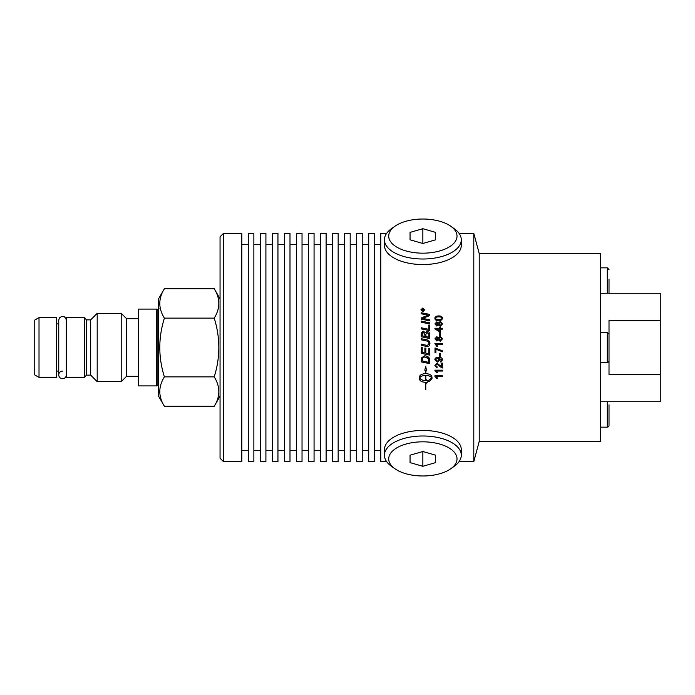 <?xml version="1.0" encoding="UTF-8"?>
<svg xmlns="http://www.w3.org/2000/svg" width="695" height="695" viewBox="0 0 695 695"><rect width="100%" height="100%" fill="white"/><g stroke="black" fill="none" stroke-linecap="round" stroke-linejoin="round"><path stroke-width="1.04" d="M66.346 374.909A3.796 3.796 0 0 1 62.541 378.714A3.796 3.796 0 0 1 58.745 374.909A3.796 3.796 0 0 1 62.541 371.113M607.308 401.727L607.308 427.156A1.711 1.711 0 0 0 609.011 425.444L609.011 404.811M609.011 334.26L607.308 332.558L607.308 362.442A1.711 1.711 0 0 0 609.011 360.74L609.011 334.26L609.011 360.74M422.855 466.302L410.05 462.601L410.05 455.208L422.855 451.507L435.669 455.208L435.669 462.601L422.855 466.302L422.855 451.507M435.669 462.601L435.669 455.208M410.05 462.601L410.05 455.208M422.855 441.829A34.159 17.08 0 0 1 453.192 451.055A34.159 17.08 0 0 1 450.751 468.769A34.159 17.08 0 0 1 422.855 475.979A34.159 17.08 0 0 1 394.969 468.769A34.159 17.08 0 0 1 392.527 451.055A34.159 17.08 0 0 1 422.855 441.829M394.969 468.769L391.485 466.302A38.425 19.217 0 0 1 384.431 455.208A38.425 19.217 0 0 1 422.855 435.991A38.425 19.217 0 0 1 461.289 455.208A38.425 19.217 0 0 1 454.235 466.302L450.751 468.769M384.431 455.208L384.431 449.665A38.425 19.217 0 0 1 422.855 430.448A38.425 19.217 0 0 1 461.289 449.665L461.289 455.208M66.346 347.5L66.346 377.385L84.277 377.385L84.277 317.615L66.346 317.615L66.346 347.5M158.573 385.603A0.851 0.851 0 0 0 157.895 385.525L156.618 385.907L156.618 309.093L157.895 309.475L157.895 385.525M164.394 376.881C158.269 386.681 158.269 396.471 164.394 406.271L214.225 406.271C220.35 396.471 220.35 386.681 214.225 376.881C220.35 357.291 220.35 337.709 214.225 318.119C220.35 308.319 220.35 298.529 214.225 288.729L164.394 288.729C158.269 298.529 158.269 308.319 164.394 318.119C158.269 337.709 158.269 357.291 164.394 376.881L214.225 376.881M164.394 406.271L158.573 396.176L158.573 298.824L164.394 288.729M164.394 318.119L214.225 318.119M39.016 317.615L34.75 320.074L34.75 374.926L39.016 377.385L56.521 377.385L56.521 317.615L39.016 317.615L39.016 377.385M84.277 317.615L86.519 319.856L86.519 375.144L84.277 377.385M86.519 319.856L90.68 319.856L90.68 375.144L97.196 381.659L121.208 381.659L121.208 313.341L97.196 313.341L97.196 381.659M121.208 313.341L126.551 318.684L126.551 376.316L121.208 381.659M156.618 309.093L138.505 309.093L138.505 385.907L156.618 385.907M609.011 340.107L609.011 320.395L660.25 320.395L660.25 374.605L609.011 374.605L609.011 354.893M660.25 374.605L660.25 401.727L600.471 401.727M600.471 293.273L660.25 293.273L660.25 320.395M479.22 253.571L600.471 253.571L600.471 441.429L479.22 441.429L473.799 461.645L473.799 233.355L479.22 253.571L479.22 441.429M223.469 233.355L220.054 236.769L220.054 458.231L223.469 461.645L223.469 233.355L241.825 233.355L241.825 461.645L223.469 461.645M436.182 319.274L438.701 319.726C440.951 319.657 441.977 319.17 441.759 318.284C441.968 317.406 440.951 316.929 438.701 316.851C436.451 316.92 435.435 317.406 435.643 318.293L436.182 319.3L438.701 319.752C440.951 319.683 441.977 319.205 441.759 318.31L441.759 318.284M386.655 233.355L380.764 233.355L380.764 461.645L386.655 461.645M374.275 347.5L374.275 233.355L368.724 233.355L368.724 461.645L374.275 461.645L374.275 347.5M362.234 347.5L362.234 233.355L356.683 233.355L356.683 461.645L362.234 461.645L362.234 347.5M350.193 347.5L350.193 233.355L344.642 233.355L344.642 461.645L350.193 461.645L350.193 347.5M338.152 347.5L338.152 233.355L332.601 233.355L332.601 461.645L338.152 461.645L338.152 347.5M326.111 347.5L326.111 233.355L320.56 233.355L320.56 461.645L326.111 461.645L326.111 347.5M314.07 347.5L314.07 233.355L308.519 233.355L308.519 461.645L314.07 461.645L314.07 347.5M302.03 347.5L302.03 233.355L296.478 233.355L296.478 461.645L302.03 461.645L302.03 347.5M289.989 347.5L289.989 233.355L284.437 233.355L284.437 461.645L289.989 461.645L289.989 347.5M277.948 347.5L277.948 233.355L272.397 233.355L272.397 461.645L277.948 461.645L277.948 347.5M265.907 347.5L265.907 233.355L260.356 233.355L260.356 461.645L265.907 461.645L265.907 347.5M253.866 347.5L253.866 233.355L248.315 233.355L248.315 461.645L253.866 461.645L253.866 347.5M450.751 226.231L454.235 228.698A38.425 19.217 180 0 1 461.289 239.792L461.289 245.335A38.425 19.217 180 0 1 422.855 264.552A38.425 19.217 180 0 1 384.431 245.335L384.431 239.792A38.425 19.217 180 0 1 391.485 228.698L394.969 226.231A34.159 17.08 180 0 1 422.855 219.021A34.159 17.08 180 0 1 450.751 226.231A34.159 17.08 180 0 1 453.192 243.945A34.159 17.08 180 0 1 422.855 253.171A34.159 17.08 180 0 1 392.527 243.945A34.159 17.08 180 0 1 394.969 226.231M461.289 239.792A38.425 19.217 180 0 1 422.855 259.009A38.425 19.217 180 0 1 384.431 239.792M422.855 243.493L410.05 239.792L410.05 232.399L422.855 228.698L435.669 232.399L435.669 239.792L422.855 243.493L422.855 228.698M410.05 232.399L410.05 239.792M435.669 232.399L435.669 239.792M609.011 293.273L609.011 279.095M439.049 359.689L437.363 358.255L435.643 359.68L437.442 361.183L439.049 359.697L437.363 358.246L435.643 359.68M425.592 375.37L425.592 375.396C422.551 375.526 420.553 376.395 419.606 378.002C420.553 379.6 422.551 380.46 425.592 380.582L425.592 375.396C422.551 375.5 420.553 376.369 419.606 377.967L419.606 378.002M422.056 310.335L422.682 310.335L422.369 309.475L422.056 310.37L422.682 310.335M422.213 360.983A2725.564 331.055 11.9 0 0 428.815 362.347L428.337 358.629L424.68 356.917L422.352 358.194L422.213 360.983L422.352 358.186L424.68 356.909L427.642 357.873L428.641 359.385M422.786 308.345L421.179 309.857L422.786 311.377L424.393 309.857L422.786 308.345M423.846 310.335L421.778 310.656L421.778 309.979L422.343 309.145L422.925 309.701L423.846 309.014L422.968 310.152L423.846 310.335M422.213 335.859L424.897 336.415L424.897 334.599L423.342 332.201L422.213 333.956L422.213 335.85L424.897 336.415M425.87 336.615L428.815 337.223L428.763 334.139L427.086 332.497L425.87 334.356L425.87 336.623L428.815 337.223M435.643 338.847L436.781 340.046L437.98 338.83L436.834 337.631L435.643 338.839L436.781 340.055L437.98 338.83M438.736 338.865L440.23 340.35L441.759 338.83L440.265 337.327L438.736 338.856L440.23 340.359L441.759 338.83M439.761 331.454L439.761 329.143L436.382 329.143A350.975 43.446 35.1 0 1 439.761 331.454L439.761 331.454A351.088 43.472 35.1 0 0 436.382 329.161L436.382 329.143M435.643 323.922L436.781 325.104L437.98 323.913L436.834 322.741L435.643 323.922L436.781 325.13L437.98 323.913M438.736 323.966L440.23 325.408L441.759 323.913L440.265 322.437L438.736 323.94L440.23 325.425L441.759 323.913M441.742 319.926L438.701 320.647C436.156 320.647 434.888 319.856 434.888 318.284C434.835 316.746 436.104 315.964 438.701 315.938C441.238 315.938 442.507 316.72 442.515 318.284L441.742 319.926M440.144 332.801L440.144 335.607L439.223 335.607L439.223 332.801L440.144 332.801L439.223 332.809M434.888 343.634L442.385 343.634L442.385 344.546L436.547 344.546L437.65 346.379L436.764 346.379L434.888 343.634L442.385 343.634M440.144 353.642L440.144 356.457L439.223 356.457L439.223 353.642L440.144 353.642L440.144 356.448L439.223 356.448M442.515 359.906L440.656 361.982L440.578 361.113L441.759 359.88L438.866 358.151L439.857 359.923L437.407 362.121L434.888 359.793C434.809 358.177 436.017 357.334 438.502 357.239C441.212 357.282 442.55 358.177 442.515 359.906M434.888 370.166L442.385 370.166L442.385 371.06L436.547 371.06L437.65 372.85L436.764 372.85L434.888 370.166M429.788 319.813L429.788 320.89A2731.359 643.518 -167.9 0 0 421.248 319.161L421.248 317.989A706.381 171.057 -24.5 0 1 424.445 316.633L428.494 315.174L426.261 314.792A2757.847 785.532 -167.7 0 0 421.248 313.793L421.248 312.733A2769.992 806.07 12.3 0 1 429.788 314.427L429.788 315.521A762.719 190.916 156.4 0 0 424.854 317.511L422.395 318.406L424.576 318.762A2765.301 669.207 12.1 0 1 429.788 319.813A2767.672 669.806 12.1 0 0 424.576 318.788L424.576 318.762M429.788 325.199L429.788 330.655A2731.359 415.271 -168.1 0 0 421.248 328.891L421.248 327.771A2728.831 443.514 12 0 1 428.815 329.326L428.815 324.999L429.788 325.199L428.815 325.017M425.905 346.292A2750.019 39.997 -168.2 0 0 421.248 345.319L421.248 344.173A2741.523 65.347 11.8 0 1 426.495 345.267L427.46 345.398L428.98 343.495C429.145 342.131 428.129 341.236 425.948 340.811A2723.853 167.651 -168.2 0 0 421.248 339.829L421.248 338.691A2725.112 193.679 11.8 0 1 426.261 339.733C428.667 340.15 429.884 341.384 429.927 343.443C429.823 345.467 428.997 346.492 427.451 346.527L425.905 346.292M428.971 381.833L428.971 380.078L431.777 378.002C430.822 376.395 428.824 375.526 425.783 375.396L425.783 380.582L426.313 380.565L426.313 379.731L428.563 381.077L426.313 383.145L426.313 382.32L425.783 382.337L425.783 389.478L425.592 382.337C421.822 382.111 419.754 380.964 419.398 378.879L419.398 377.107C419.754 375.013 421.822 373.849 425.592 373.615L425.592 370.505L424.793 370.148L425.688 366.222L426.582 370.948L425.783 370.591L425.783 373.615C429.553 373.849 431.621 375.013 431.986 377.107L431.986 378.879L428.971 381.833L431.986 378.853M422.786 311.673L420.866 309.857L422.786 308.041L424.706 309.857L422.786 311.673M429.788 360.627L429.788 363.676A2731.359 358.229 -168.1 0 1 421.248 361.913L421.379 357.942L424.732 355.762C427.581 356.075 429.215 357.23 429.649 359.228L429.788 360.627M429.788 348.586L429.788 355.119A2731.359 157.687 -168.2 0 1 421.248 353.338L421.248 347.144L422.213 347.344L422.213 352.408L424.88 352.964L424.88 348.004L425.844 348.204L425.844 353.164L428.815 353.781L428.815 348.386L429.788 348.586M429.788 334.347L429.788 338.561A2731.359 230.227 -168.2 0 0 421.248 336.78L421.3 332.974L423.272 331.15L425.331 332.714L427.086 331.341C428.737 331.515 429.632 332.523 429.788 334.347M429.788 322.836L429.788 323.948A2731.359 572.115 -167.9 0 0 421.248 322.202L421.248 321.099A2731.359 598.143 12.1 0 1 429.788 322.836M434.888 375.821L442.385 375.821L442.385 376.707L436.547 376.707L437.65 378.48L436.764 378.48L434.888 375.821M441.507 366.717L441.507 363.094L442.385 363.094L442.385 367.976L436.938 364.041L435.643 365.431L437.146 366.873L437.042 367.803L434.888 365.414L436.964 363.111L441.507 366.717M435.895 349.168L435.895 352.817L435.009 352.817L435.009 347.987L442.385 350.836L442.385 351.774L435.895 349.168L442.385 351.774M440.222 341.288L438.337 339.864L436.816 340.993L434.888 338.856L436.834 336.693L438.337 337.796L440.256 336.389L442.515 338.839L440.222 341.288M442.385 328.24L442.385 329.143L440.604 329.143L440.604 332.349L434.914 328.978L434.914 328.24L439.761 328.24L439.761 327.241L440.604 327.241L440.604 328.24L442.385 328.24L440.604 328.24M440.222 326.329L438.337 324.93L436.816 326.033L434.888 323.94L436.834 321.82L438.337 322.897L440.256 321.516L442.515 323.922L440.222 326.329M434.888 323.957L436.834 321.837L438.337 322.914L440.256 321.542L442.515 323.94M434.914 328.257L439.761 328.24M439.761 327.267L440.604 327.267M434.888 338.865L436.834 336.701L438.337 337.805L440.256 336.397L442.515 338.847M435.895 352.817L435.009 352.817M442.385 367.95L441.751 367.863M441.751 367.846L436.938 364.032L435.643 365.431M437.138 366.873L437.042 367.803L434.888 365.396M442.385 376.681L436.547 376.707M437.642 378.445L436.764 378.48M436.764 378.445L434.888 376.369M421.248 321.116A2733.704 598.682 12.1 0 1 429.788 322.854M421.248 334.087L421.3 332.983L423.272 331.168L425.331 332.731L427.086 331.359C428.737 331.532 429.632 332.531 429.788 334.365M429.788 355.119A2733.704 157.826 -168.2 0 1 421.248 353.338M421.248 347.144L422.213 347.344M429.788 363.659A2733.704 358.551 -168.1 0 1 421.248 361.895M428.815 362.338L428.641 359.376M421.778 310.656L422.343 309.179L422.925 309.701M423.029 309.57L423.846 309.397M423.846 310.656L422.968 310.335M420.866 309.892L422.786 308.085L424.706 309.892M421.179 309.857L422.786 311.403L424.393 309.857M425.783 375.37L425.783 375.396C428.824 375.5 430.822 376.369 431.777 377.967L431.777 378.002M425.783 370.591L426.574 370.921M424.801 370.131L425.592 370.505M419.398 378.853C419.754 380.93 421.822 382.076 425.592 382.302L425.592 382.337M425.783 382.337L426.313 382.32M426.313 383.11L428.563 381.051M421.248 344.181A2743.877 65.408 11.8 0 1 426.495 345.267L427.46 345.398L428.98 343.495M421.248 338.7A2727.449 193.853 11.8 0 1 426.261 339.742C428.667 340.159 429.884 341.393 429.927 343.443M421.248 327.788A2731.168 443.914 12 0 1 428.815 329.343L428.815 329.326M421.248 318.015A706.832 171.187 -24.5 0 1 424.445 316.659L428.494 315.174M421.248 312.767A2772.364 806.791 12.2 0 1 429.788 314.453M424.576 318.788L422.395 318.406M442.385 371.043L436.547 371.06M437.642 372.833L436.764 372.85M436.764 372.833L434.888 370.722M442.515 359.888L440.656 361.982L440.578 361.105M441.759 359.871L438.866 358.151M439.857 359.914L437.407 362.104L434.888 359.775M436.547 344.546L437.65 346.379M434.888 318.31C434.835 316.772 436.104 315.99 438.701 315.973C441.238 315.964 442.507 316.746 442.515 318.31M435.643 318.327L436.182 319.3M600.471 267.844L607.308 267.844L607.308 293.273M66.346 320.091C65.104 316.069 62.811 315.33 59.457 317.876L58.745 320.091L58.745 374.909M607.308 427.156L600.471 427.156M607.308 332.558L600.471 332.558M607.308 362.442L600.471 362.442M157.895 309.475L158.999 308.658M220.054 298.824L214.225 288.729M220.054 396.176L214.225 406.271M56.521 371.087L58.745 371.087M56.521 323.913L58.745 323.913M86.519 375.144L90.68 375.144M90.68 319.856L97.196 313.341M126.551 376.316L138.505 376.316M126.551 318.684L138.505 318.684M380.764 244.388L374.275 244.388M380.764 450.612L374.275 450.612M368.724 244.388L362.234 244.388M368.724 450.612L362.234 450.612M356.683 244.388L350.193 244.388M356.683 450.612L350.193 450.612M344.642 244.388L338.152 244.388M344.642 450.612L338.152 450.612M332.601 244.388L326.111 244.388M332.601 450.612L326.111 450.612M320.56 244.388L314.07 244.388M320.56 450.612L314.07 450.612M308.519 244.388L302.03 244.388M308.519 450.612L302.03 450.612M296.478 244.388L289.989 244.388M296.478 450.612L289.989 450.612M284.437 244.388L277.948 244.388M284.437 450.612L277.948 450.612M272.397 244.388L265.907 244.388M272.397 450.612L265.907 450.612M260.356 244.388L253.866 244.388M260.356 450.612L253.866 450.612M248.315 244.388L241.825 244.388M248.315 450.612L241.825 450.612M607.308 267.844L609.011 269.556M459.065 461.645L473.799 461.645M459.065 233.355L473.799 233.355"/></g></svg>
